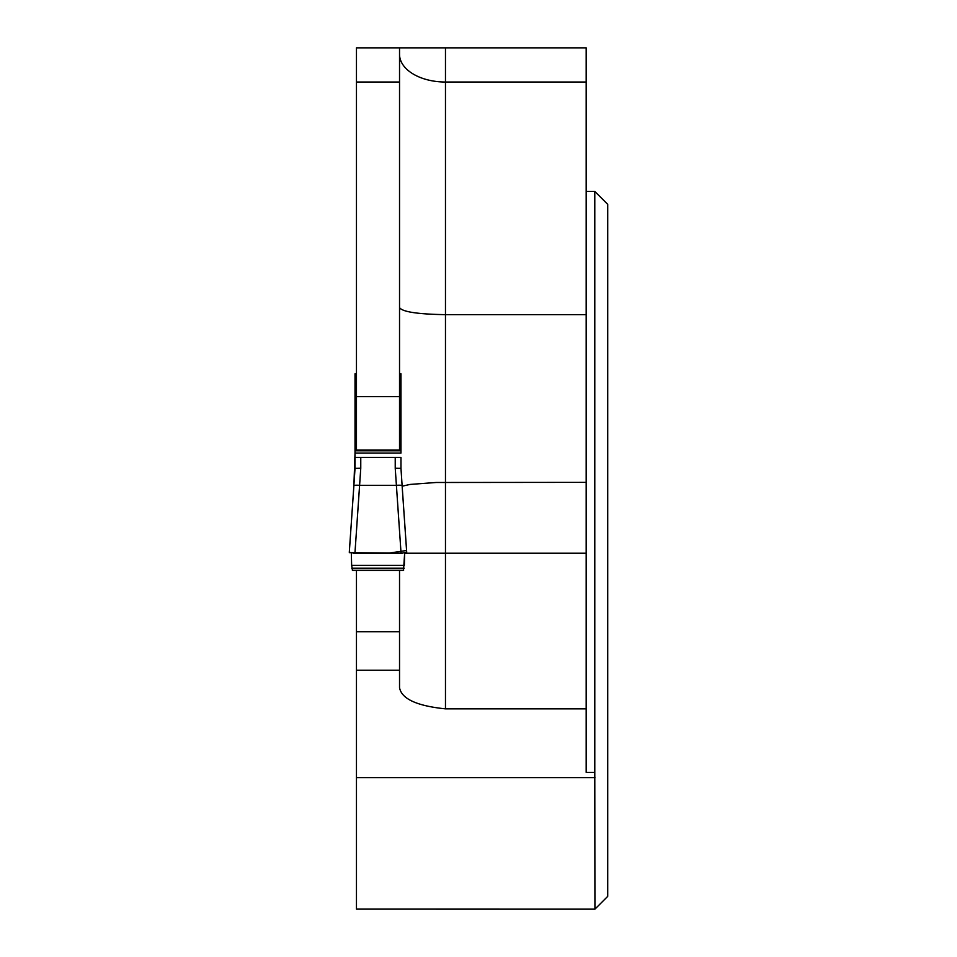 <?xml version="1.0" encoding="UTF-8"?>
<svg xmlns="http://www.w3.org/2000/svg" width="957" height="957" viewBox="0 0 957 957"><rect width="100%" height="100%" fill="white"/><g stroke="black" fill="none" stroke-linecap="round" stroke-linejoin="round"><path stroke-width="1.44" d="M399.536 47.85L356.459 47.85L356.459 450.065L399.536 450.065L399.536 47.85L445.472 47.85L445.472 314.65L586.174 314.65L586.174 772.395L594.787 772.395L594.787 191.424L586.174 191.424M402.155 486.192L410.027 484.433L436.153 482.484L586.174 482.364L586.174 553.23L445.472 553.23L445.472 708.85L586.174 708.85M586.174 314.65L586.174 47.85L445.472 47.85L586.174 47.85M594.787 191.424L607.719 204.343L607.719 896.374L594.931 909.15L356.459 909.126L356.459 631.764L399.536 631.764L399.536 670.235L356.459 670.235M356.459 570.456L356.459 631.764M399.536 570.456L399.536 631.764M445.472 708.85C416.809 705.919 401.485 698.837 399.536 687.616L399.536 670.235M399.536 396.665L356.459 396.665M404.644 553.23L445.472 553.23L445.472 314.65C417.479 314.195 402.167 311.826 399.536 307.568M594.931 909.126L594.787 772.395M402.107 485.678L406.701 552.356L401.055 553.23L354.939 553.23L401.055 553.23L395.229 468.26L400.971 468.356L402.107 485.582M353.887 485.582L355.023 453.068L355.023 468.356L360.765 468.26L354.939 553.23L349.293 552.356L353.887 485.678M395.229 468.26L395.229 457.374L360.765 457.374L400.971 457.374L400.971 468.356L400.971 457.374M399.536 373.78L400.971 373.78L400.971 453.068L355.023 453.068L355.023 373.78L356.459 373.78M360.765 468.26L360.765 457.374L355.023 457.374M351.327 553.05L351.638 565.312L404.356 565.312L404.667 553.05L404.356 565.312L351.638 565.312L352.487 570.456L403.507 570.456L404.667 553.05L404.356 565.312L351.638 565.312L404.356 565.312L351.638 565.312L351.327 553.05L351.638 565.312M405.828 550.61L388.231 553.23L353.289 553.194L388.231 553.23L405.828 550.61M354.939 553.23L349.293 552.356L353.875 485.63A5.742 0.694 3.9 0 1 359.605 485.319L396.389 485.319A5.742 0.694 -3.9 0 1 402.119 485.63L406.713 552.356L401.055 553.23M402.359 553.206L349.508 552.644M594.931 777.61L356.459 777.61M399.536 82.027L356.459 82.027M399.536 54.31A45.948 27.717 180 0 0 445.472 82.027L586.174 82.027M404.225 568.207L351.769 568.207M352.355 570.24L403.639 570.24M355.023 450.807L400.971 450.807M355.023 449.539L356.459 449.539M399.536 449.539L400.971 449.539M355.023 375.515L356.459 375.515M399.536 375.515L400.971 375.515M355.023 375.012L356.459 375.012M399.536 375.012L400.971 375.012M355.023 374.498L356.459 374.498M399.536 374.498L400.971 374.498M353.875 485.63L355.023 468.356M400.971 468.356L402.119 485.63"/></g></svg>
